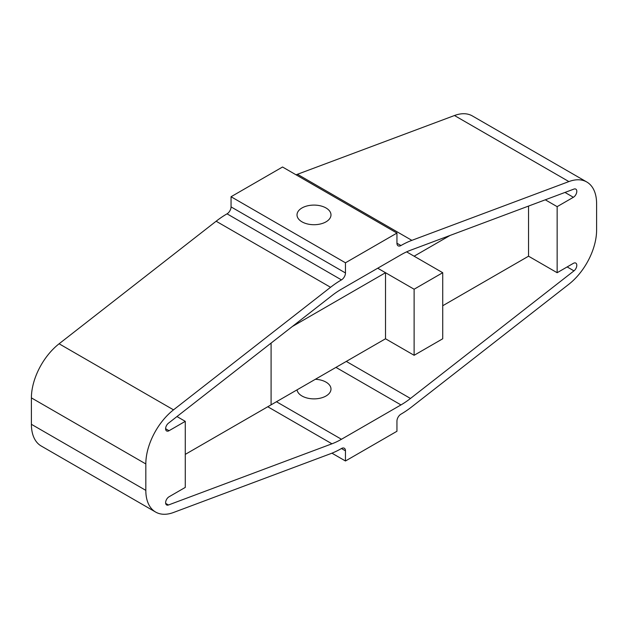<?xml version="1.0" encoding="UTF-8"?>
<svg xmlns="http://www.w3.org/2000/svg" width="628" height="628" viewBox="0 0 628 628"><rect width="100%" height="100%" fill="white"/><g stroke="black" fill="none" stroke-linecap="round" stroke-linejoin="round"><path stroke-width="0.94" d="M528.54 206.07L528.54 256.2L442.724 305.742M414.119 355.291L385.514 338.775L385.514 272.709L377.718 268.211L414.119 289.225L414.119 355.291L442.724 338.775L442.724 272.709L406.614 251.867L414.119 256.2L450.072 235.437M385.514 338.775L271.092 404.832L271.092 343.092L271.092 404.832L185.276 454.382M385.514 272.709L292.342 326.505M442.724 272.709L414.119 289.225M545.285 199.806L557.146 206.651L573.372 197.286A4.851 2.802 120 0 0 576.543 193.008A4.851 2.802 120 0 0 575.798 189.114A4.851 2.802 120 0 0 573.968 189.075L410.476 250.258A77.668 44.847 -60 0 0 400.962 254.795L341.459 289.147A77.668 44.847 120 0 0 331.945 295.592L168.453 423.194A4.851 2.802 120 0 0 165.776 427.448A4.851 2.802 120 0 0 166.624 430.957A4.851 2.802 120 0 0 169.05 430.714L185.276 421.349L176.97 416.552M231.049 196.737L231.049 206.895A5.66 3.273 120 0 1 227.038 213.834A88.995 51.386 -60 0 0 216.142 221.229L59.103 343.783A47.383 27.357 -60 0 0 31.4 397.885L31.4 424.308A47.383 27.357 120 0 0 41.212 446.006L155.634 512.063A47.383 27.357 120 0 0 173.524 512.479L330.556 453.714A88.995 51.386 120 0 0 341.459 448.518A5.66 3.273 -60 0 1 344.293 448.235A5.66 3.273 -60 0 1 345.463 450.825L345.463 460.991L396.951 431.263L396.951 421.105A5.66 3.273 120 0 1 400.962 414.166A88.995 51.386 -60 0 0 411.858 406.771L568.897 284.217A47.383 27.357 -60 0 0 596.6 230.115L596.6 203.692A47.383 27.357 120 0 0 586.788 181.994A47.383 27.357 120 0 0 568.897 181.578L411.858 240.351A88.995 51.386 120 0 0 400.962 245.54A5.66 3.273 -60 0 1 398.128 245.823A5.66 3.273 -60 0 1 396.951 243.232L396.951 233.066L282.537 167.009L231.049 196.737L345.463 262.794L396.951 233.066M586.788 181.994L472.366 115.937A47.383 27.357 120 0 0 454.476 115.521L297.444 174.286A88.995 51.386 120 0 0 296.063 174.82M335.956 367.388L400.962 404.919A77.668 44.847 120 0 0 410.476 398.466L573.968 270.864A4.851 2.802 120 0 0 576.645 266.61A4.851 2.802 120 0 0 575.798 263.101A4.851 2.802 120 0 0 573.372 263.344L557.146 272.717L528.54 256.2M315.342 379.281A16.987 9.812 180 0 1 330.987 389.062A16.987 9.812 180 0 1 326.011 396.001A16.987 9.812 180 0 1 308.128 398.27A16.987 9.812 180 0 1 297.06 389.839M400.962 404.919L341.459 439.27A77.668 44.847 -60 0 1 331.945 443.8L168.453 504.99L165.666 503.381M185.276 421.349L185.276 487.406L169.05 496.779A4.851 2.802 120 0 0 165.878 501.058A4.851 2.802 120 0 0 166.624 504.943A4.851 2.802 120 0 0 168.453 504.99M31.4 397.885L145.822 463.943L145.822 490.366A47.383 27.357 120 0 0 155.634 512.063M331.937 453.18L345.463 460.991M301.99 207.962A16.987 9.812 -0 0 0 297.013 214.902A16.987 9.812 -0 0 0 307.5 223.968A16.987 9.812 -0 0 0 326.011 221.841A16.987 9.812 -0 0 0 330.987 214.902A16.987 9.812 -0 0 0 320.5 205.843A16.987 9.812 -0 0 0 301.99 207.962M145.822 463.943A47.383 27.357 -60 0 1 173.524 409.849L330.556 287.286A88.995 51.386 -60 0 1 341.459 279.892A5.66 3.273 120 0 0 345.463 272.96L345.463 262.794M557.146 272.717L557.146 206.651M564.98 192.435L573.372 197.286M567.155 266.931L573.968 270.864M346.295 361.414L410.476 398.466M276.453 401.739L341.459 439.27M267.771 406.748L331.945 443.8M169.05 430.714L165.619 428.736M31.4 424.308L145.822 490.366M341.459 448.518L345.463 450.825M454.476 115.521L568.897 181.578M297.444 174.286L411.858 240.351M396.951 243.232L400.962 245.54M231.049 206.895L345.463 272.96M227.038 213.834L341.459 279.892M216.142 221.229L330.556 287.286M59.103 343.783L173.524 409.849"/></g></svg>
